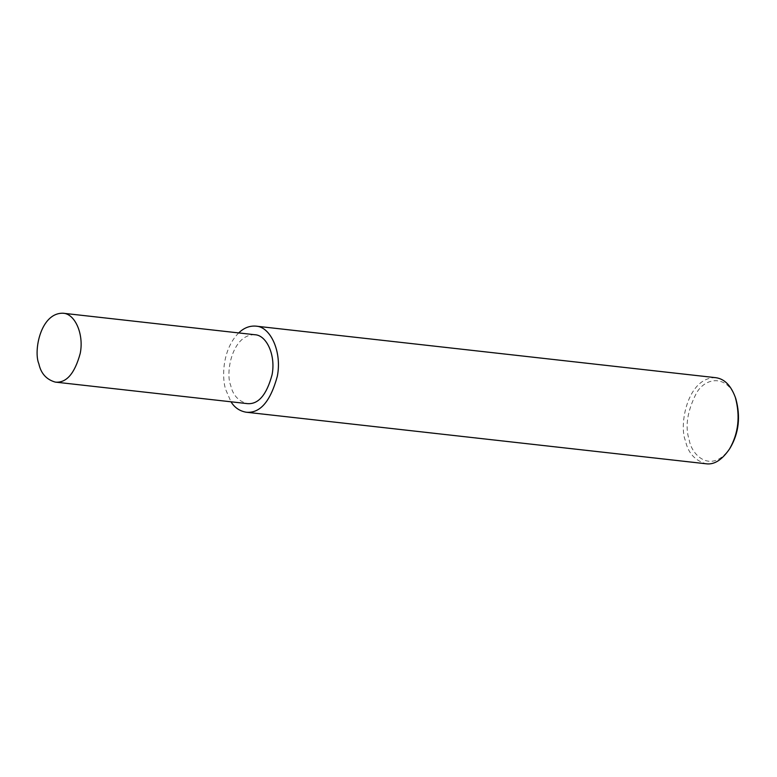 <?xml version="1.0" encoding="UTF-8"?>
<svg xmlns="http://www.w3.org/2000/svg" width="777" height="777" viewBox="0 0 777 777"><rect width="100%" height="100%" fill="white"/><g stroke="black" fill="none" stroke-linecap="round" stroke-linejoin="round"><path stroke-width="0.58" stroke-dasharray="3.88 2.91" d="M715.724 377.68C687.431 377 678.671 425.32 685.489 440.85C688.072 452.952 694.939 460.596 706.07 463.772M735.906 399.048C728.234 374.941 706.099 376.437 696.561 392.88C687.315 410.868 684.858 426.524 689.18 439.831C691.734 456.157 712.431 474.718 730.487 447.397M238.714 332.925C222.814 348.786 221.562 376.204 225.583 389.296L230.992 401.796M254.856 334.732C232.226 334.188 225.213 372.853 230.672 385.275C232.741 394.959 238.228 401.068 247.135 403.603"/><path stroke-width="1.17" d="M230.992 401.796C234.576 407.595 239.637 411.062 246.163 412.218L706.07 463.772C714.16 464.937 721.988 459.984 729.554 448.921C738.48 433.343 740.403 416.151 735.333 397.358C730.875 385.353 724.339 378.797 715.724 377.68L255.818 326.126C249.524 325.67 243.823 327.933 238.714 332.925M729.554 448.921L730.487 447.397C738.849 432.789 740.656 416.676 735.906 399.048L735.333 397.358M246.163 412.218C260.033 413.549 270.406 401.573 277.311 376.291C282.177 352.117 270.629 326.573 255.818 326.126M55.313 382.109L247.135 403.603C258.226 404.671 266.53 395.095 272.047 374.864C275.942 355.526 266.705 335.091 254.856 334.732L63.034 313.228C40.404 312.684 33.401 351.35 38.85 363.772C40.919 373.455 46.406 379.565 55.313 382.109C66.404 383.168 74.709 373.591 80.235 353.37C84.12 334.023 74.883 313.587 63.034 313.228"/></g></svg>
